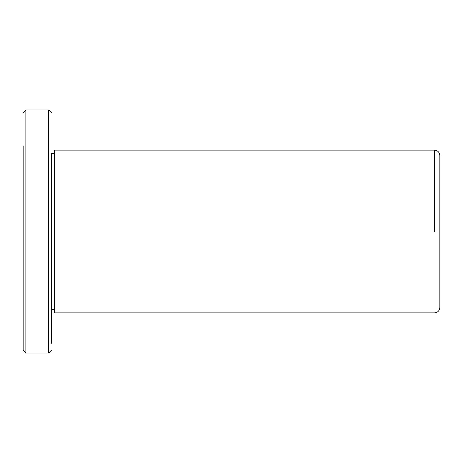 <?xml version="1.0" encoding="UTF-8"?>
<svg xmlns="http://www.w3.org/2000/svg" width="463" height="463" viewBox="0 0 463 463"><rect width="100%" height="100%" fill="white"/><g stroke="black" fill="none" stroke-linecap="round" stroke-linejoin="round"><path stroke-width="0.69" d="M54.622 150.116L54.622 312.884L434.427 312.884C437.72 312.566 439.526 310.754 439.85 307.461L439.85 155.539C439.526 152.246 437.72 150.434 434.421 150.116L54.622 150.116M54.622 153.369L51.364 153.369L51.364 309.631L54.622 309.631M51.364 153.369L51.364 343.268M51.364 323.741L51.364 309.631M23.15 145.77L23.15 349.785M23.15 349.779L23.15 145.776M23.15 350.323L25.864 353.037L25.864 109.962L23.15 112.677M25.864 109.962L48.65 109.962L51.364 112.677M25.864 353.037L48.65 353.037L48.65 109.962M434.421 231.5L434.421 150.116L434.427 231.5M51.364 350.323L48.65 353.037"/></g></svg>
